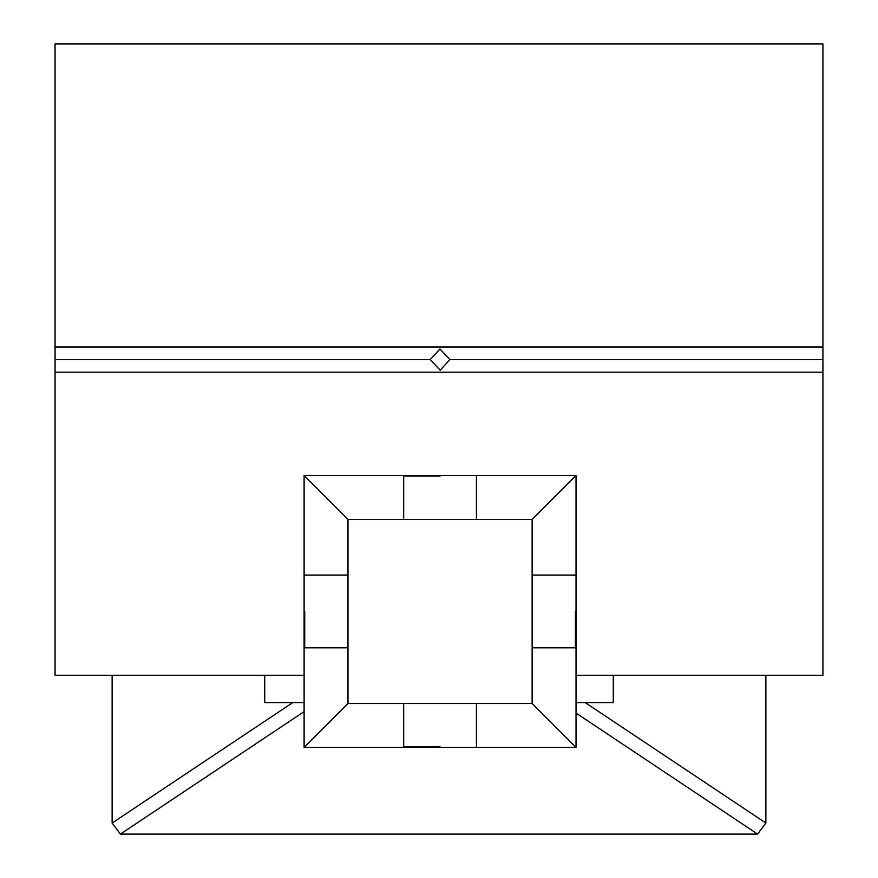 <?xml version="1.0" encoding="UTF-8"?>
<svg xmlns="http://www.w3.org/2000/svg" width="878" height="878" viewBox="0 0 878 878"><rect width="100%" height="100%" fill="white"/><g stroke="black" fill="none" stroke-linecap="round" stroke-linejoin="round"><path stroke-width="1.32" d="M440.065 476.085L403.693 476.085L440.065 476.085M112.132 675.27L112.132 823.026L292.813 702.576L112.132 823.026L120.385 834.1L304.106 711.619L120.385 834.1L757.615 834.1L576.023 713.046L757.615 834.1L765.868 823.026L585.187 702.576L765.868 823.026L765.868 675.27M440.065 746.805L403.693 746.805L440.065 746.805M304.106 747.408L576.023 747.408L576.023 475.481L304.106 475.481L304.106 747.408L347.995 703.519L532.134 703.519L532.134 519.37L347.995 519.37L347.995 703.519L347.995 519.37L532.134 519.37L576.023 475.481M304.106 475.481L347.995 519.37M532.134 519.37L532.134 703.519L576.023 747.408M304.71 611.439L304.71 647.821L304.71 611.439M55.073 372.184L822.927 372.184L822.927 43.9L55.073 43.9L55.073 675.27L304.106 675.27M822.927 372.184L822.927 675.27L576.023 675.27M430.231 359.585L440.174 370.198L449.898 359.585L439.966 348.972L430.231 359.585L55.073 359.585M822.927 359.585L449.898 359.585M822.927 346.997L55.073 346.997M304.106 702.576L264.717 702.576L264.717 675.27M575.43 611.439L575.43 647.821L575.43 611.439M613.283 675.27L613.283 702.576L576.023 702.576M532.134 703.519L347.995 703.519M403.693 518.141L403.693 476.085M476.436 518.141L476.436 476.085M476.436 704.749L476.436 746.805M403.693 704.749L403.693 746.805M346.766 647.821L304.71 647.821M346.766 575.068L304.71 575.068M533.374 575.068L575.43 575.068M533.374 647.821L575.43 647.821"/></g></svg>
